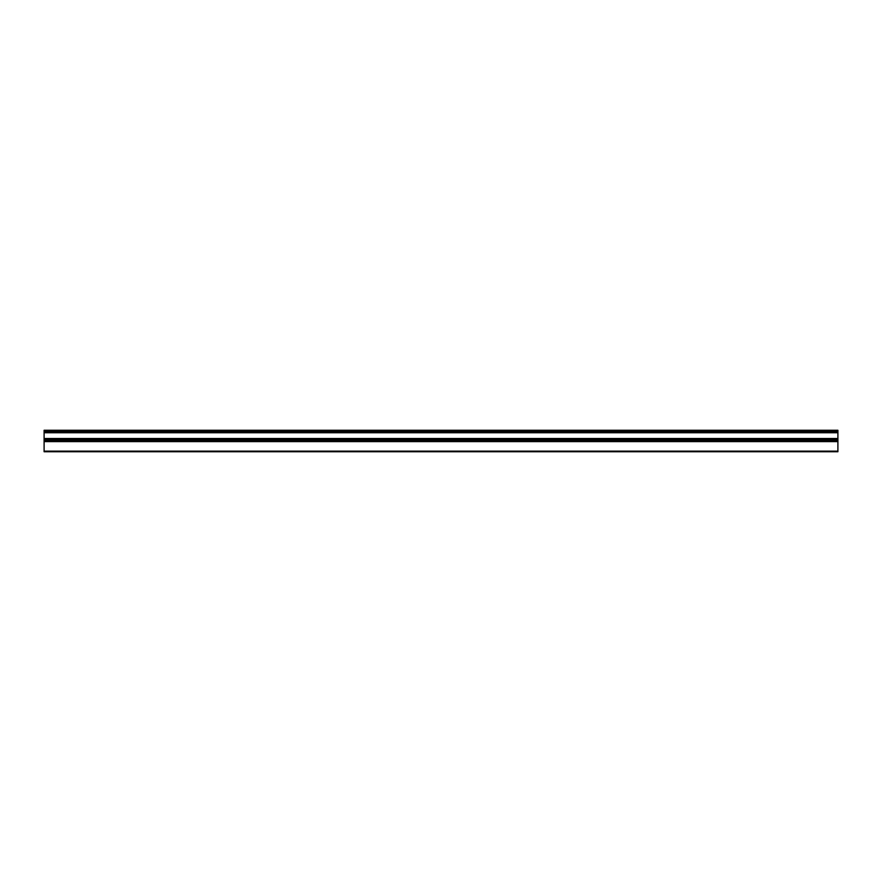 <?xml version="1.0" encoding="UTF-8"?>
<svg xmlns="http://www.w3.org/2000/svg" width="882" height="882" viewBox="0 0 882 882"><rect width="100%" height="100%" fill="white"/><g stroke="black" fill="none" stroke-linecap="round" stroke-linejoin="round"><path stroke-width="1.32" d="M44.1 438.519L44.1 441L837.9 441L837.9 430.251L44.1 430.251L44.1 438.519L837.9 438.519M44.1 432.731L837.9 432.731M44.1 441L44.1 451.749L837.9 451.749L837.9 441M44.1 440.394L837.9 440.394M44.1 439.126L837.9 439.126M44.1 432.125L837.9 432.125M44.1 430.857L837.9 430.857M44.1 451.143L837.9 451.143M44.1 441.606L837.9 441.606"/></g></svg>
